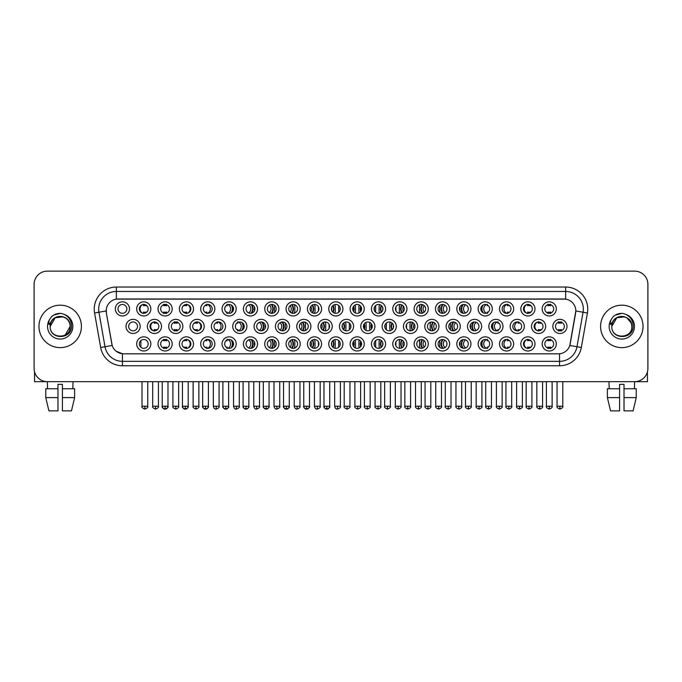 <?xml version="1.0" encoding="UTF-8"?>
<svg xmlns="http://www.w3.org/2000/svg" width="682" height="682" viewBox="0 0 682 682"><rect width="100%" height="100%" fill="white"/><g stroke="black" fill="none" stroke-linecap="round" stroke-linejoin="round"><path stroke-width="1.02" d="M364.248 343.916A7.076 7.076 0 0 1 357.18 350.991A7.076 7.076 0 0 1 350.105 343.916A7.076 7.076 0 0 1 357.18 336.84A7.076 7.076 0 0 1 364.248 343.916M352.756 343.916A4.424 4.424 0 0 0 357.18 348.34A4.424 4.424 0 0 0 361.596 343.916A4.424 4.424 0 0 0 357.18 339.5A4.424 4.424 0 0 0 352.756 343.916M385.594 343.916A7.076 7.076 0 0 1 378.519 350.991A7.076 7.076 0 0 1 371.443 343.916A7.076 7.076 0 0 1 378.519 336.84A7.076 7.076 0 0 1 385.594 343.916M374.094 343.916A4.424 4.424 0 0 0 378.519 348.34A4.424 4.424 0 0 0 382.943 343.916A4.424 4.424 0 0 0 378.519 339.5A4.424 4.424 0 0 0 374.094 343.916M406.932 343.916A7.076 7.076 0 0 1 399.857 350.991A7.076 7.076 0 0 1 392.781 343.916A7.076 7.076 0 0 1 399.857 336.84A7.076 7.076 0 0 1 406.932 343.916M395.441 343.916A4.424 4.424 0 0 0 399.857 348.34A4.424 4.424 0 0 0 404.281 343.916A4.424 4.424 0 0 0 399.857 339.5A4.424 4.424 0 0 0 395.441 343.916M470.955 343.916A7.076 7.076 0 0 1 463.888 350.991A7.076 7.076 0 0 1 456.812 343.916A7.076 7.076 0 0 1 463.888 336.84A7.076 7.076 0 0 1 470.955 343.916M459.463 343.916A4.424 4.424 0 0 0 463.888 348.34A4.424 4.424 0 0 0 468.304 343.916A4.424 4.424 0 0 0 463.888 339.5A4.424 4.424 0 0 0 459.463 343.916M492.302 343.916A7.076 7.076 0 0 1 485.226 350.991A7.076 7.076 0 0 1 478.15 343.916A7.076 7.076 0 0 1 485.226 336.84A7.076 7.076 0 0 1 492.302 343.916M480.801 343.916A4.424 4.424 0 0 0 485.226 348.34A4.424 4.424 0 0 0 489.65 343.916A4.424 4.424 0 0 0 485.226 339.5A4.424 4.424 0 0 0 480.801 343.916M513.64 343.916A7.076 7.076 0 0 1 506.564 350.991A7.076 7.076 0 0 1 499.488 343.916A7.076 7.076 0 0 1 506.564 336.84A7.076 7.076 0 0 1 513.64 343.916M502.148 343.916A4.424 4.424 0 0 0 506.564 348.34A4.424 4.424 0 0 0 510.988 343.916A4.424 4.424 0 0 0 506.564 339.5A4.424 4.424 0 0 0 502.148 343.916M534.986 343.916A7.076 7.076 0 0 1 527.911 350.991A7.076 7.076 0 0 1 520.835 343.916A7.076 7.076 0 0 1 527.911 336.84A7.076 7.076 0 0 1 534.986 343.916M523.486 343.916A4.424 4.424 0 0 0 527.911 348.34A4.424 4.424 0 0 0 532.327 343.916A4.424 4.424 0 0 0 527.911 339.5A4.424 4.424 0 0 0 523.486 343.916M428.279 343.916A7.076 7.076 0 0 1 421.203 350.991A7.076 7.076 0 0 1 414.127 343.916A7.076 7.076 0 0 1 421.203 336.84A7.076 7.076 0 0 1 428.279 343.916M416.779 343.916A4.424 4.424 0 0 0 421.203 348.34A4.424 4.424 0 0 0 425.619 343.916A4.424 4.424 0 0 0 421.203 339.5A4.424 4.424 0 0 0 416.779 343.916M449.617 343.916A7.076 7.076 0 0 1 442.541 350.991A7.076 7.076 0 0 1 435.466 343.916A7.076 7.076 0 0 1 442.541 336.84A7.076 7.076 0 0 1 449.617 343.916M438.117 343.916A4.424 4.424 0 0 0 442.541 348.34A4.424 4.424 0 0 0 446.966 343.916A4.424 4.424 0 0 0 442.541 339.5A4.424 4.424 0 0 0 438.117 343.916M342.91 343.916A7.076 7.076 0 0 1 335.834 350.991A7.076 7.076 0 0 1 328.758 343.916A7.076 7.076 0 0 1 335.834 336.84A7.076 7.076 0 0 1 342.91 343.916M331.409 343.916A4.424 4.424 0 0 0 335.834 348.34A4.424 4.424 0 0 0 340.258 343.916A4.424 4.424 0 0 0 335.834 339.5A4.424 4.424 0 0 0 331.409 343.916M321.572 343.916A7.076 7.076 0 0 1 314.496 350.991A7.076 7.076 0 0 1 307.42 343.916A7.076 7.076 0 0 1 314.496 336.84A7.076 7.076 0 0 1 321.572 343.916M310.071 343.916A4.424 4.424 0 0 0 314.496 348.34A4.424 4.424 0 0 0 318.912 343.916A4.424 4.424 0 0 0 314.496 339.5A4.424 4.424 0 0 0 310.071 343.916M300.225 343.916A7.076 7.076 0 0 1 293.149 350.991A7.076 7.076 0 0 1 286.073 343.916A7.076 7.076 0 0 1 293.149 336.84A7.076 7.076 0 0 1 300.225 343.916M288.733 343.916A4.424 4.424 0 0 0 293.149 348.34A4.424 4.424 0 0 0 297.574 343.916A4.424 4.424 0 0 0 293.149 339.5A4.424 4.424 0 0 0 288.733 343.916M278.887 343.916A7.076 7.076 0 0 1 271.811 350.991A7.076 7.076 0 0 1 264.735 343.916A7.076 7.076 0 0 1 271.811 336.84A7.076 7.076 0 0 1 278.887 343.916M267.387 343.916A4.424 4.424 0 0 0 271.811 348.34A4.424 4.424 0 0 0 276.236 343.916A4.424 4.424 0 0 0 271.811 339.5A4.424 4.424 0 0 0 267.387 343.916M257.54 343.916A7.076 7.076 0 0 1 250.473 350.991A7.076 7.076 0 0 1 243.397 343.916A7.076 7.076 0 0 1 250.473 336.84A7.076 7.076 0 0 1 257.54 343.916M246.049 343.916A4.424 4.424 0 0 0 250.473 348.34A4.424 4.424 0 0 0 254.889 343.916A4.424 4.424 0 0 0 250.473 339.5A4.424 4.424 0 0 0 246.049 343.916M236.202 343.916A7.076 7.076 0 0 1 229.126 350.991A7.076 7.076 0 0 1 222.051 343.916A7.076 7.076 0 0 1 229.126 336.84A7.076 7.076 0 0 1 236.202 343.916M224.702 343.916A4.424 4.424 0 0 0 229.126 348.34A4.424 4.424 0 0 0 233.551 343.916A4.424 4.424 0 0 0 229.126 339.5A4.424 4.424 0 0 0 224.702 343.916M214.864 343.916A7.076 7.076 0 0 1 207.788 350.991A7.076 7.076 0 0 1 200.713 343.916A7.076 7.076 0 0 1 207.788 336.84A7.076 7.076 0 0 1 214.864 343.916M203.364 343.916A4.424 4.424 0 0 0 207.788 348.34A4.424 4.424 0 0 0 212.204 343.916A4.424 4.424 0 0 0 207.788 339.5A4.424 4.424 0 0 0 203.364 343.916M193.518 343.916A7.076 7.076 0 0 1 186.442 350.991A7.076 7.076 0 0 1 179.366 343.916A7.076 7.076 0 0 1 186.442 336.84A7.076 7.076 0 0 1 193.518 343.916M182.026 343.916A4.424 4.424 0 0 0 186.442 348.34A4.424 4.424 0 0 0 190.866 343.916A4.424 4.424 0 0 0 186.442 339.5A4.424 4.424 0 0 0 182.026 343.916M172.179 343.916A7.076 7.076 0 0 1 165.104 350.991A7.076 7.076 0 0 1 158.028 343.916A7.076 7.076 0 0 1 165.104 336.84A7.076 7.076 0 0 1 172.179 343.916M160.679 343.916A4.424 4.424 0 0 0 165.104 348.34A4.424 4.424 0 0 0 169.528 343.916A4.424 4.424 0 0 0 165.104 339.5A4.424 4.424 0 0 0 160.679 343.916M150.833 343.916A7.076 7.076 0 0 1 143.766 350.991A7.076 7.076 0 0 1 136.69 343.916A7.076 7.076 0 0 1 143.766 336.84A7.076 7.076 0 0 1 150.833 343.916M139.341 343.916A4.424 4.424 0 0 0 143.766 348.34A4.424 4.424 0 0 0 148.182 343.916A4.424 4.424 0 0 0 143.766 339.5A4.424 4.424 0 0 0 139.341 343.916M556.324 343.916A7.076 7.076 0 0 1 549.249 350.991A7.076 7.076 0 0 1 542.173 343.916A7.076 7.076 0 0 1 549.249 336.84A7.076 7.076 0 0 1 556.324 343.916M544.824 343.916A4.424 4.424 0 0 0 549.249 348.34A4.424 4.424 0 0 0 553.673 343.916A4.424 4.424 0 0 0 549.249 339.5A4.424 4.424 0 0 0 544.824 343.916M353.583 326.405A7.076 7.076 0 0 1 346.507 333.481A7.076 7.076 0 0 1 339.431 326.405A7.076 7.076 0 0 1 346.507 319.329A7.076 7.076 0 0 1 353.583 326.405M342.083 326.405A4.424 4.424 0 0 0 346.507 330.83A4.424 4.424 0 0 0 350.932 326.405A4.424 4.424 0 0 0 346.507 321.981A4.424 4.424 0 0 0 342.083 326.405M374.921 326.405A7.076 7.076 0 0 1 367.845 333.481A7.076 7.076 0 0 1 360.769 326.405A7.076 7.076 0 0 1 367.845 319.329A7.076 7.076 0 0 1 374.921 326.405M363.421 326.405A4.424 4.424 0 0 0 367.845 330.83A4.424 4.424 0 0 0 372.27 326.405A4.424 4.424 0 0 0 367.845 321.981A4.424 4.424 0 0 0 363.421 326.405M396.268 326.405A7.076 7.076 0 0 1 389.192 333.481A7.076 7.076 0 0 1 382.116 326.405A7.076 7.076 0 0 1 389.192 319.329A7.076 7.076 0 0 1 396.268 326.405M384.767 326.405A4.424 4.424 0 0 0 389.192 330.83A4.424 4.424 0 0 0 393.608 326.405A4.424 4.424 0 0 0 389.192 321.981A4.424 4.424 0 0 0 384.767 326.405M417.606 326.405A7.076 7.076 0 0 1 410.53 333.481A7.076 7.076 0 0 1 403.454 326.405A7.076 7.076 0 0 1 410.53 319.329A7.076 7.076 0 0 1 417.606 326.405M406.105 326.405A4.424 4.424 0 0 0 410.53 330.83A4.424 4.424 0 0 0 414.954 326.405A4.424 4.424 0 0 0 410.53 321.981A4.424 4.424 0 0 0 406.105 326.405M481.628 326.405A7.076 7.076 0 0 1 474.553 333.481A7.076 7.076 0 0 1 467.477 326.405A7.076 7.076 0 0 1 474.553 319.329A7.076 7.076 0 0 1 481.628 326.405M470.128 326.405A4.424 4.424 0 0 0 474.553 330.83A4.424 4.424 0 0 0 478.977 326.405A4.424 4.424 0 0 0 474.553 321.981A4.424 4.424 0 0 0 470.128 326.405M502.975 326.405A7.076 7.076 0 0 1 495.899 333.481A7.076 7.076 0 0 1 488.824 326.405A7.076 7.076 0 0 1 495.899 319.329A7.076 7.076 0 0 1 502.975 326.405M491.475 326.405A4.424 4.424 0 0 0 495.899 330.83A4.424 4.424 0 0 0 500.315 326.405A4.424 4.424 0 0 0 495.899 321.981A4.424 4.424 0 0 0 491.475 326.405M524.313 326.405A7.076 7.076 0 0 1 517.237 333.481A7.076 7.076 0 0 1 510.162 326.405A7.076 7.076 0 0 1 517.237 319.329A7.076 7.076 0 0 1 524.313 326.405M512.813 326.405A4.424 4.424 0 0 0 517.237 330.83A4.424 4.424 0 0 0 521.662 326.405A4.424 4.424 0 0 0 517.237 321.981A4.424 4.424 0 0 0 512.813 326.405M545.651 326.405A7.076 7.076 0 0 1 538.575 333.481A7.076 7.076 0 0 1 531.5 326.405A7.076 7.076 0 0 1 538.575 319.329A7.076 7.076 0 0 1 545.651 326.405M534.159 326.405A4.424 4.424 0 0 0 538.575 330.83A4.424 4.424 0 0 0 543 326.405A4.424 4.424 0 0 0 538.575 321.981A4.424 4.424 0 0 0 534.159 326.405M438.944 326.405A7.076 7.076 0 0 1 431.868 333.481A7.076 7.076 0 0 1 424.792 326.405A7.076 7.076 0 0 1 431.868 319.329A7.076 7.076 0 0 1 438.944 326.405M427.452 326.405A4.424 4.424 0 0 0 431.868 330.83A4.424 4.424 0 0 0 436.292 326.405A4.424 4.424 0 0 0 431.868 321.981A4.424 4.424 0 0 0 427.452 326.405M460.29 326.405A7.076 7.076 0 0 1 453.215 333.481A7.076 7.076 0 0 1 446.139 326.405A7.076 7.076 0 0 1 453.215 319.329A7.076 7.076 0 0 1 460.29 326.405M448.79 326.405A4.424 4.424 0 0 0 453.215 330.83A4.424 4.424 0 0 0 457.639 326.405A4.424 4.424 0 0 0 453.215 321.981A4.424 4.424 0 0 0 448.79 326.405M332.236 326.405A7.076 7.076 0 0 1 325.161 333.481A7.076 7.076 0 0 1 318.085 326.405A7.076 7.076 0 0 1 325.161 319.329A7.076 7.076 0 0 1 332.236 326.405M320.745 326.405A4.424 4.424 0 0 0 325.161 330.83A4.424 4.424 0 0 0 329.585 326.405A4.424 4.424 0 0 0 325.161 321.981A4.424 4.424 0 0 0 320.745 326.405M310.898 326.405A7.076 7.076 0 0 1 303.822 333.481A7.076 7.076 0 0 1 296.747 326.405A7.076 7.076 0 0 1 303.822 319.329A7.076 7.076 0 0 1 310.898 326.405M299.398 326.405A4.424 4.424 0 0 0 303.822 330.83A4.424 4.424 0 0 0 308.247 326.405A4.424 4.424 0 0 0 303.822 321.981A4.424 4.424 0 0 0 299.398 326.405M289.56 326.405A7.076 7.076 0 0 1 282.484 333.481A7.076 7.076 0 0 1 275.409 326.405A7.076 7.076 0 0 1 282.484 319.329A7.076 7.076 0 0 1 289.56 326.405M278.06 326.405A4.424 4.424 0 0 0 282.484 330.83A4.424 4.424 0 0 0 286.9 326.405A4.424 4.424 0 0 0 282.484 321.981A4.424 4.424 0 0 0 278.06 326.405M268.214 326.405A7.076 7.076 0 0 1 261.138 333.481A7.076 7.076 0 0 1 254.062 326.405A7.076 7.076 0 0 1 261.138 319.329A7.076 7.076 0 0 1 268.214 326.405M256.713 326.405A4.424 4.424 0 0 0 261.138 330.83A4.424 4.424 0 0 0 265.562 326.405A4.424 4.424 0 0 0 261.138 321.981A4.424 4.424 0 0 0 256.713 326.405M246.875 326.405A7.076 7.076 0 0 1 239.8 333.481A7.076 7.076 0 0 1 232.724 326.405A7.076 7.076 0 0 1 239.8 319.329A7.076 7.076 0 0 1 246.875 326.405M235.375 326.405A4.424 4.424 0 0 0 239.8 330.83A4.424 4.424 0 0 0 244.224 326.405A4.424 4.424 0 0 0 239.8 321.981A4.424 4.424 0 0 0 235.375 326.405M225.529 326.405A7.076 7.076 0 0 1 218.453 333.481A7.076 7.076 0 0 1 211.377 326.405A7.076 7.076 0 0 1 218.453 319.329A7.076 7.076 0 0 1 225.529 326.405M214.037 326.405A4.424 4.424 0 0 0 218.453 330.83A4.424 4.424 0 0 0 222.878 326.405A4.424 4.424 0 0 0 218.453 321.981A4.424 4.424 0 0 0 214.037 326.405M204.191 326.405A7.076 7.076 0 0 1 197.115 333.481A7.076 7.076 0 0 1 190.039 326.405A7.076 7.076 0 0 1 197.115 319.329A7.076 7.076 0 0 1 204.191 326.405M192.691 326.405A4.424 4.424 0 0 0 197.115 330.83A4.424 4.424 0 0 0 201.54 326.405A4.424 4.424 0 0 0 197.115 321.981A4.424 4.424 0 0 0 192.691 326.405M182.853 326.405A7.076 7.076 0 0 1 175.777 333.481A7.076 7.076 0 0 1 168.701 326.405A7.076 7.076 0 0 1 175.777 319.329A7.076 7.076 0 0 1 182.853 326.405M171.353 326.405A4.424 4.424 0 0 0 175.777 330.83A4.424 4.424 0 0 0 180.193 326.405A4.424 4.424 0 0 0 175.777 321.981A4.424 4.424 0 0 0 171.353 326.405M161.506 326.405A7.076 7.076 0 0 1 154.43 333.481A7.076 7.076 0 0 1 147.355 326.405A7.076 7.076 0 0 1 154.43 319.329A7.076 7.076 0 0 1 161.506 326.405M150.006 326.405A4.424 4.424 0 0 0 154.43 330.83A4.424 4.424 0 0 0 158.855 326.405A4.424 4.424 0 0 0 154.43 321.981A4.424 4.424 0 0 0 150.006 326.405M140.168 326.405A7.076 7.076 0 0 1 133.092 333.481A7.076 7.076 0 0 1 126.017 326.405A7.076 7.076 0 0 1 133.092 319.329A7.076 7.076 0 0 1 140.168 326.405M128.668 326.405A4.424 4.424 0 0 0 133.092 330.83A4.424 4.424 0 0 0 137.517 326.405A4.424 4.424 0 0 0 133.092 321.981A4.424 4.424 0 0 0 128.668 326.405M566.998 326.405A7.076 7.076 0 0 1 559.922 333.481A7.076 7.076 0 0 1 552.846 326.405A7.076 7.076 0 0 1 559.922 319.329A7.076 7.076 0 0 1 566.998 326.405M555.498 326.405A4.424 4.424 0 0 0 559.922 330.83A4.424 4.424 0 0 0 564.346 326.405A4.424 4.424 0 0 0 559.922 321.981A4.424 4.424 0 0 0 555.498 326.405M470.955 308.895A7.076 7.076 0 0 1 463.888 315.971A7.076 7.076 0 0 1 456.812 308.895A7.076 7.076 0 0 1 463.888 301.819A7.076 7.076 0 0 1 470.955 308.895M459.463 308.895A4.424 4.424 0 0 0 463.888 313.319A4.424 4.424 0 0 0 468.304 308.895A4.424 4.424 0 0 0 463.888 304.47A4.424 4.424 0 0 0 459.463 308.895M492.302 308.895A7.076 7.076 0 0 1 485.226 315.971A7.076 7.076 0 0 1 478.15 308.895A7.076 7.076 0 0 1 485.226 301.819A7.076 7.076 0 0 1 492.302 308.895M480.801 308.895A4.424 4.424 0 0 0 485.226 313.319A4.424 4.424 0 0 0 489.65 308.895A4.424 4.424 0 0 0 485.226 304.47A4.424 4.424 0 0 0 480.801 308.895M513.64 308.895A7.076 7.076 0 0 1 506.564 315.971A7.076 7.076 0 0 1 499.488 308.895A7.076 7.076 0 0 1 506.564 301.819A7.076 7.076 0 0 1 513.64 308.895M502.148 308.895A4.424 4.424 0 0 0 506.564 313.319A4.424 4.424 0 0 0 510.988 308.895A4.424 4.424 0 0 0 506.564 304.47A4.424 4.424 0 0 0 502.148 308.895M534.986 308.895A7.076 7.076 0 0 1 527.911 315.971A7.076 7.076 0 0 1 520.835 308.895A7.076 7.076 0 0 1 527.911 301.819A7.076 7.076 0 0 1 534.986 308.895M523.486 308.895A4.424 4.424 0 0 0 527.911 313.319A4.424 4.424 0 0 0 532.327 308.895A4.424 4.424 0 0 0 527.911 304.47A4.424 4.424 0 0 0 523.486 308.895M449.617 308.895A7.076 7.076 0 0 1 442.541 315.971A7.076 7.076 0 0 1 435.466 308.895A7.076 7.076 0 0 1 442.541 301.819A7.076 7.076 0 0 1 449.617 308.895M438.117 308.895A4.424 4.424 0 0 0 442.541 313.319A4.424 4.424 0 0 0 446.966 308.895A4.424 4.424 0 0 0 442.541 304.47A4.424 4.424 0 0 0 438.117 308.895M428.279 308.895A7.076 7.076 0 0 1 421.203 315.971A7.076 7.076 0 0 1 414.127 308.895A7.076 7.076 0 0 1 421.203 301.819A7.076 7.076 0 0 1 428.279 308.895M416.779 308.895A4.424 4.424 0 0 0 421.203 313.319A4.424 4.424 0 0 0 425.619 308.895A4.424 4.424 0 0 0 421.203 304.47A4.424 4.424 0 0 0 416.779 308.895M406.932 308.895A7.076 7.076 0 0 1 399.857 315.971A7.076 7.076 0 0 1 392.781 308.895A7.076 7.076 0 0 1 399.857 301.819A7.076 7.076 0 0 1 406.932 308.895M395.441 308.895A4.424 4.424 0 0 0 399.857 313.319A4.424 4.424 0 0 0 404.281 308.895A4.424 4.424 0 0 0 399.857 304.47A4.424 4.424 0 0 0 395.441 308.895M385.594 308.895A7.076 7.076 0 0 1 378.519 315.971A7.076 7.076 0 0 1 371.443 308.895A7.076 7.076 0 0 1 378.519 301.819A7.076 7.076 0 0 1 385.594 308.895M374.094 308.895A4.424 4.424 0 0 0 378.519 313.319A4.424 4.424 0 0 0 382.943 308.895A4.424 4.424 0 0 0 378.519 304.47A4.424 4.424 0 0 0 374.094 308.895M364.248 308.895A7.076 7.076 0 0 1 357.18 315.971A7.076 7.076 0 0 1 350.105 308.895A7.076 7.076 0 0 1 357.18 301.819A7.076 7.076 0 0 1 364.248 308.895M352.756 308.895A4.424 4.424 0 0 0 357.18 313.319A4.424 4.424 0 0 0 361.596 308.895A4.424 4.424 0 0 0 357.18 304.47A4.424 4.424 0 0 0 352.756 308.895M342.91 308.895A7.076 7.076 0 0 1 335.834 315.971A7.076 7.076 0 0 1 328.758 308.895A7.076 7.076 0 0 1 335.834 301.819A7.076 7.076 0 0 1 342.91 308.895M331.409 308.895A4.424 4.424 0 0 0 335.834 313.319A4.424 4.424 0 0 0 340.258 308.895A4.424 4.424 0 0 0 335.834 304.47A4.424 4.424 0 0 0 331.409 308.895M321.572 308.895A7.076 7.076 0 0 1 314.496 315.971A7.076 7.076 0 0 1 307.42 308.895A7.076 7.076 0 0 1 314.496 301.819A7.076 7.076 0 0 1 321.572 308.895M310.071 308.895A4.424 4.424 0 0 0 314.496 313.319A4.424 4.424 0 0 0 318.912 308.895A4.424 4.424 0 0 0 314.496 304.47A4.424 4.424 0 0 0 310.071 308.895M300.225 308.895A7.076 7.076 0 0 1 293.149 315.971A7.076 7.076 0 0 1 286.073 308.895A7.076 7.076 0 0 1 293.149 301.819A7.076 7.076 0 0 1 300.225 308.895M288.733 308.895A4.424 4.424 0 0 0 293.149 313.319A4.424 4.424 0 0 0 297.574 308.895A4.424 4.424 0 0 0 293.149 304.47A4.424 4.424 0 0 0 288.733 308.895M278.887 308.895A7.076 7.076 0 0 1 271.811 315.971A7.076 7.076 0 0 1 264.735 308.895A7.076 7.076 0 0 1 271.811 301.819A7.076 7.076 0 0 1 278.887 308.895M267.387 308.895A4.424 4.424 0 0 0 271.811 313.319A4.424 4.424 0 0 0 276.236 308.895A4.424 4.424 0 0 0 271.811 304.47A4.424 4.424 0 0 0 267.387 308.895M257.54 308.895A7.076 7.076 0 0 1 250.473 315.971A7.076 7.076 0 0 1 243.397 308.895A7.076 7.076 0 0 1 250.473 301.819A7.076 7.076 0 0 1 257.54 308.895M246.049 308.895A4.424 4.424 0 0 0 250.473 313.319A4.424 4.424 0 0 0 254.889 308.895A4.424 4.424 0 0 0 250.473 304.47A4.424 4.424 0 0 0 246.049 308.895M236.202 308.895A7.076 7.076 0 0 1 229.126 315.971A7.076 7.076 0 0 1 222.051 308.895A7.076 7.076 0 0 1 229.126 301.819A7.076 7.076 0 0 1 236.202 308.895M224.702 308.895A4.424 4.424 0 0 0 229.126 313.319A4.424 4.424 0 0 0 233.551 308.895A4.424 4.424 0 0 0 229.126 304.47A4.424 4.424 0 0 0 224.702 308.895M214.864 308.895A7.076 7.076 0 0 1 207.788 315.971A7.076 7.076 0 0 1 200.713 308.895A7.076 7.076 0 0 1 207.788 301.819A7.076 7.076 0 0 1 214.864 308.895M203.364 308.895A4.424 4.424 0 0 0 207.788 313.319A4.424 4.424 0 0 0 212.204 308.895A4.424 4.424 0 0 0 207.788 304.47A4.424 4.424 0 0 0 203.364 308.895M193.518 308.895A7.076 7.076 0 0 1 186.442 315.971A7.076 7.076 0 0 1 179.366 308.895A7.076 7.076 0 0 1 186.442 301.819A7.076 7.076 0 0 1 193.518 308.895M182.026 308.895A4.424 4.424 0 0 0 186.442 313.319A4.424 4.424 0 0 0 190.866 308.895A4.424 4.424 0 0 0 186.442 304.47A4.424 4.424 0 0 0 182.026 308.895M172.179 308.895A7.076 7.076 0 0 1 165.104 315.971A7.076 7.076 0 0 1 158.028 308.895A7.076 7.076 0 0 1 165.104 301.819A7.076 7.076 0 0 1 172.179 308.895M160.679 308.895A4.424 4.424 0 0 0 165.104 313.319A4.424 4.424 0 0 0 169.528 308.895A4.424 4.424 0 0 0 165.104 304.47A4.424 4.424 0 0 0 160.679 308.895M150.833 308.895A7.076 7.076 0 0 1 143.766 315.971A7.076 7.076 0 0 1 136.69 308.895A7.076 7.076 0 0 1 143.766 301.819A7.076 7.076 0 0 1 150.833 308.895M139.341 308.895A4.424 4.424 0 0 0 143.766 313.319A4.424 4.424 0 0 0 148.182 308.895A4.424 4.424 0 0 0 143.766 304.47A4.424 4.424 0 0 0 139.341 308.895M129.495 308.895A7.076 7.076 0 0 1 122.419 315.971A7.076 7.076 0 0 1 115.343 308.895A7.076 7.076 0 0 1 122.419 301.819A7.076 7.076 0 0 1 129.495 308.895M117.995 308.895A4.424 4.424 0 0 0 122.419 313.319A4.424 4.424 0 0 0 126.843 308.895A4.424 4.424 0 0 0 122.419 304.47A4.424 4.424 0 0 0 117.995 308.895M556.324 308.895A7.076 7.076 0 0 1 549.249 315.971A7.076 7.076 0 0 1 542.173 308.895A7.076 7.076 0 0 1 549.249 301.819A7.076 7.076 0 0 1 556.324 308.895M544.824 308.895A4.424 4.424 0 0 0 549.249 313.319A4.424 4.424 0 0 0 553.673 308.895A4.424 4.424 0 0 0 549.249 304.47A4.424 4.424 0 0 0 544.824 308.895M100.663 347.496L94.576 313.004A22.114 22.114 0 0 1 116.349 287.045L565.651 287.045A22.114 22.114 0 0 1 587.424 313.004L581.337 347.496A22.114 22.114 0 0 1 559.564 365.765L122.436 365.765A22.114 22.114 0 0 1 100.663 347.496L105.011 346.729L98.933 312.228A17.689 17.689 0 0 1 116.349 291.47L565.651 291.47A17.689 17.689 0 0 1 583.067 312.228L576.989 346.729A17.689 17.689 0 0 1 559.564 361.341L122.436 361.341A17.689 17.689 0 0 1 105.011 346.729L112.189 345.459L106.366 313.004A11.944 11.944 0 0 1 118.122 298.989L563.878 298.989A11.944 11.944 0 0 1 575.634 313.004L570.178 343.958A11.944 11.944 0 0 1 558.422 353.822L123.578 353.822A11.944 11.944 0 0 1 111.822 343.958L106.366 313.004L106.315 309.159M38.968 326.405A21.227 21.227 0 0 0 60.195 347.632A21.227 21.227 0 0 0 81.414 326.405A21.227 21.227 0 0 0 60.195 305.178A21.227 21.227 0 0 0 38.968 326.405A21.227 21.227 0 0 0 60.195 347.632A21.227 21.227 0 0 0 81.414 326.405A21.227 21.227 0 0 0 60.195 305.178A21.227 21.227 0 0 0 38.968 326.405M600.586 326.405A21.227 21.227 0 0 0 621.805 347.632A21.227 21.227 0 0 0 643.032 326.405A21.227 21.227 0 0 0 621.805 305.178A21.227 21.227 0 0 0 600.586 326.405A21.227 21.227 0 0 0 621.805 347.632A21.227 21.227 0 0 0 643.032 326.405A21.227 21.227 0 0 0 621.805 305.178A21.227 21.227 0 0 0 600.586 326.405M116.349 287.045L116.349 299.125L565.651 299.125L565.651 287.045M558.422 353.822L123.578 353.822M122.436 365.765L122.436 353.77L116.059 351.162M587.424 313.004L575.821 310.958L569.811 345.459L581.337 347.496M647.9 284.394A13.265 13.265 0 0 0 634.635 271.129L47.365 271.129A13.265 13.265 0 0 0 34.1 284.394L34.1 368.416A13.265 13.265 0 0 0 47.365 381.681L634.635 381.681A13.265 13.265 0 0 0 647.9 368.416L647.9 284.394L647.9 368.416M34.1 284.394L34.1 368.416M634.635 271.129L47.365 271.129M47.561 388.757L47.365 381.681L634.635 381.681L634.439 388.757M547.927 313.575L547.927 312.015A3.393 3.393 0 0 0 550.579 312.015L550.579 313.575M550.579 304.215L550.579 305.775A3.393 3.393 0 0 0 547.927 305.775L547.927 304.215M558.592 331.085L558.592 329.525A3.393 3.393 0 0 0 561.243 329.525L561.243 331.085M561.243 321.725L561.243 323.285A3.393 3.393 0 0 0 558.592 323.285L558.592 321.725M547.927 348.596L547.927 347.044A3.393 3.393 0 0 0 550.579 347.044L550.579 348.596M550.579 339.235L550.579 340.795A3.393 3.393 0 0 0 547.927 340.795L547.927 339.235M527.706 313.575L527.706 312.015A3.393 3.393 0 0 0 530.357 312.015L530.357 312.578M526.64 304.658A4.868 4.868 0 0 0 526.64 313.132M530.357 305.212L530.357 305.775A3.393 3.393 0 0 0 527.706 305.775L527.706 304.215M509.48 312.22A3.393 3.393 0 0 1 507.485 312.015L507.485 313.575M506.777 304.479A4.868 4.868 0 0 0 506.777 313.311M502.25 307.932A6.632 6.632 0 0 0 502.25 309.858M509.48 305.57A3.393 3.393 0 0 0 507.485 305.775L507.485 304.215M482.387 312.279A7.076 7.076 0 0 1 482.387 305.51M488.107 312.254A3.393 3.393 0 0 1 487.272 312.015L487.272 313.575M486.3 304.607A4.868 4.868 0 0 0 486.3 313.183M483.282 304.922A6.632 6.632 0 0 0 483.282 312.868M488.107 305.536A3.393 3.393 0 0 0 487.272 305.775L487.272 304.215M462.737 313.166A7.076 7.076 0 0 1 462.737 304.624M465.67 304.854A4.868 4.868 0 0 0 465.67 312.936M463.41 304.496A6.632 6.632 0 0 0 463.41 313.294M459.975 306.832L459.975 310.966M538.379 331.085L538.379 329.525A3.393 3.393 0 0 0 541.031 329.525L541.031 330.088M537.314 322.168A4.868 4.868 0 0 0 537.314 330.642M541.031 322.722L541.031 323.285A3.393 3.393 0 0 0 538.379 323.285L538.379 321.725M520.153 329.73A3.393 3.393 0 0 1 518.158 329.525L518.158 331.085M517.45 321.989A4.868 4.868 0 0 0 517.45 330.821M512.924 325.45A6.632 6.632 0 0 0 512.924 327.369M520.153 323.08A3.393 3.393 0 0 0 518.158 323.285L518.158 321.725M493.052 329.798A7.076 7.076 0 0 1 493.052 323.021M498.772 329.764A3.393 3.393 0 0 1 497.937 329.525L497.937 331.085M496.973 322.117A4.868 4.868 0 0 0 496.973 330.693M493.956 322.433A6.632 6.632 0 0 0 493.956 330.378M498.772 323.046A3.393 3.393 0 0 0 497.937 323.285L497.937 321.725M527.706 348.596L527.706 347.044A3.393 3.393 0 0 0 530.357 347.044L530.357 347.598M526.64 339.679A4.868 4.868 0 0 0 526.64 348.152M530.357 340.241L530.357 340.795A3.393 3.393 0 0 0 527.706 340.795L527.706 339.235M50.656 323.404L50.178 326.405C49.633 339.986 71.593 339.738 71.525 326.405C71.567 320.89 69.104 316.883 64.142 314.385L61.15 313.405C57.544 313.191 54.372 314.249 51.619 316.584L49.812 319.167C48.72 321.026 48.473 322.825 49.095 324.564L52.318 319.79C55.31 316.789 58.882 315.8 63.025 316.823A10 10 0 0 0 50.656 323.404M69.607 323.055C66.495 312.569 49.59 315.63 50.195 326.405L55.191 317.752L63.025 316.823C67.492 318.409 69.879 321.606 70.186 326.405C70.8 339.304 49.581 339.304 50.195 326.405C49.581 313.507 70.8 313.507 70.186 326.405L65.191 335.067M51.644 316.559L53.673 315.118L60.289 313.37L53.673 315.118L51.644 316.559L53.673 315.118L60.289 313.37L53.673 315.118L51.644 316.559M612.274 323.404L611.797 326.405C611.251 339.986 633.211 339.738 633.143 326.405C633.186 320.89 630.722 316.883 625.761 314.385L622.768 313.405C619.162 313.191 615.991 314.249 613.237 316.584L611.43 319.167C610.339 321.026 610.092 322.825 610.714 324.564L613.936 319.79C616.929 316.789 620.501 315.8 624.644 316.823A10 10 0 0 0 612.274 323.404L611.814 326.405C611.2 313.507 632.419 313.507 631.805 326.405C632.419 339.304 611.2 339.304 611.814 326.405L616.809 317.752L624.644 316.823C629.111 318.409 631.498 321.606 631.805 326.405M624.644 316.823L626.809 317.752L631.225 323.055M613.263 316.559L615.292 315.118L621.907 313.37L615.292 315.118L613.263 316.559L615.292 315.118L621.907 313.37L615.292 315.118L613.263 316.559M34.543 371.818L34.543 381.681L85.838 381.681M647.457 371.818L647.457 381.681L596.162 381.681M57.979 388.757L57.979 397.606L45.762 397.606L48.908 410.871L45.762 397.606L45.762 388.757L57.979 388.757L57.979 384.341L62.403 384.341L62.403 388.757L74.619 388.757L74.619 397.606L71.474 410.871L74.619 397.606L62.403 397.606L62.403 388.757L62.403 410.871L71.474 410.871M73.017 381.681L72.821 388.757M57.979 397.606L57.979 410.871L48.908 410.871M607.381 388.757L607.381 397.606L610.526 410.871L607.381 397.606L607.381 388.757L619.597 388.757L619.597 384.341L624.021 384.341L624.021 388.757L636.238 388.757L636.238 397.606L633.092 410.871L636.238 397.606L624.021 397.606L624.021 388.757L624.021 410.871L633.092 410.871M619.597 388.757L619.597 410.871L610.526 410.871M607.381 397.606L619.597 397.606M608.983 381.681L609.179 388.757M473.41 330.676A7.076 7.076 0 0 1 473.41 322.134M476.343 322.364A4.868 4.868 0 0 0 476.343 330.455M474.084 322.006A6.632 6.632 0 0 0 474.084 330.804M470.648 324.342L470.648 328.477M509.48 347.249A3.393 3.393 0 0 1 507.485 347.044L507.485 348.596M506.777 339.5A4.868 4.868 0 0 0 506.777 348.34M502.25 342.961A6.632 6.632 0 0 0 502.25 344.879M509.48 340.591A3.393 3.393 0 0 0 507.485 340.795L507.485 339.235M482.387 347.308A7.076 7.076 0 0 1 482.387 340.531M488.107 347.274A3.393 3.393 0 0 1 487.272 347.044L487.272 348.596M486.3 339.627A4.868 4.868 0 0 0 486.3 348.212M483.282 339.943A6.632 6.632 0 0 0 483.282 347.888M488.107 340.565A3.393 3.393 0 0 0 487.272 340.795L487.272 339.235M462.737 348.187A7.076 7.076 0 0 1 462.737 339.645M465.67 339.875A4.868 4.868 0 0 0 465.67 347.965M463.41 339.525A6.632 6.632 0 0 0 463.41 348.314M459.975 341.853L459.975 345.987M442.635 313.319A7.076 7.076 0 0 1 442.635 304.47M444.988 305.212A4.868 4.868 0 0 0 444.988 312.578M443.172 304.522A6.632 6.632 0 0 0 443.172 313.268M440.129 305.186A8.84 8.84 0 0 0 439.754 306.133L439.754 311.657A8.84 8.84 0 0 0 440.129 312.603M422.311 313.174A7.076 7.076 0 0 1 422.311 304.615M424.264 305.707A4.868 4.868 0 0 0 424.264 312.083M422.755 304.752A6.632 6.632 0 0 0 422.755 313.038M420.214 304.581A8.84 8.84 0 0 0 419.541 306.133L419.541 311.657A8.84 8.84 0 0 0 420.214 313.209M401.851 312.842A7.076 7.076 0 0 1 401.851 304.948M403.531 306.431A4.868 4.868 0 0 0 403.531 311.359M402.235 305.169A6.632 6.632 0 0 0 402.235 312.62M400.061 304.479A8.84 8.84 0 0 0 399.32 306.133L399.32 311.657A8.84 8.84 0 0 0 400.061 313.311M381.315 312.322A7.076 7.076 0 0 1 381.315 305.468M382.781 307.727A4.868 4.868 0 0 0 382.781 310.063M381.647 305.775A6.632 6.632 0 0 0 381.647 312.015M379.746 304.649A8.84 8.84 0 0 0 379.098 306.133L379.098 311.657A8.84 8.84 0 0 0 379.746 313.14M395.91 310.873L395.91 306.917M453.308 330.83A7.076 7.076 0 0 1 453.308 321.989M455.653 322.722A4.868 4.868 0 0 0 455.653 330.097M453.845 322.032A6.632 6.632 0 0 0 453.845 330.787M450.802 322.705A8.84 8.84 0 0 0 450.427 323.643L450.427 329.167A8.84 8.84 0 0 0 450.802 330.114M432.976 330.685A7.076 7.076 0 0 1 432.976 322.126M434.937 323.217A4.868 4.868 0 0 0 434.937 329.594M433.428 322.271A6.632 6.632 0 0 0 433.428 330.548M430.888 322.092A8.84 8.84 0 0 0 430.206 323.643L430.206 329.167A8.84 8.84 0 0 0 430.888 330.719M412.525 330.352A7.076 7.076 0 0 1 412.525 322.458M414.204 323.941A4.868 4.868 0 0 0 414.204 328.877M412.908 322.68A6.632 6.632 0 0 0 412.908 330.139M410.735 321.989A8.84 8.84 0 0 0 409.993 323.643L409.993 329.167A8.84 8.84 0 0 0 410.735 330.821M391.988 329.832A7.076 7.076 0 0 1 391.988 322.978M393.454 325.237A4.868 4.868 0 0 0 393.454 327.582M392.32 323.285A6.632 6.632 0 0 0 392.32 329.525M390.419 322.16A8.84 8.84 0 0 0 389.772 323.643L389.772 329.167A8.84 8.84 0 0 0 390.419 330.651M406.574 328.392L406.574 324.427M442.635 348.34A7.076 7.076 0 0 1 442.635 339.5M444.988 340.233A4.868 4.868 0 0 0 444.988 347.607M443.172 339.542A6.632 6.632 0 0 0 443.172 348.297M440.129 340.216A8.84 8.84 0 0 0 439.754 341.153L439.754 346.678A8.84 8.84 0 0 0 440.129 347.624M422.311 348.204A7.076 7.076 0 0 1 422.311 339.636M424.264 340.727A4.868 4.868 0 0 0 424.264 347.104M422.755 339.781A6.632 6.632 0 0 0 422.755 348.059M420.214 339.61A8.84 8.84 0 0 0 419.541 341.153L419.541 346.678A8.84 8.84 0 0 0 420.214 348.229M401.851 347.871A7.076 7.076 0 0 1 401.851 339.968M403.531 341.452A4.868 4.868 0 0 0 403.531 346.388M402.235 340.19A6.632 6.632 0 0 0 402.235 347.65M400.061 339.5A8.84 8.84 0 0 0 399.32 341.153L399.32 346.678A8.84 8.84 0 0 0 400.061 348.34M360.718 311.538A7.076 7.076 0 0 1 360.718 306.252M374.256 310.088A7.076 7.076 0 0 0 374.256 307.701M361.025 306.712A6.632 6.632 0 0 0 361.025 311.077M359.329 305.033A8.84 8.84 0 0 0 358.885 306.133L358.885 311.657A8.84 8.84 0 0 0 359.329 312.757M375.509 312.143A8.84 8.84 0 0 0 375.688 311.657L375.688 306.133A8.84 8.84 0 0 0 375.509 305.647M340.096 310.088A7.076 7.076 0 0 1 340.096 307.701M353.634 311.538A7.076 7.076 0 0 0 353.634 306.252M353.327 311.077A6.632 6.632 0 0 0 353.327 306.712M338.843 305.647A8.84 8.84 0 0 0 338.664 306.133L338.664 311.657A8.84 8.84 0 0 0 338.843 312.143M355.024 312.757A8.84 8.84 0 0 0 355.467 311.657L355.467 306.133A8.84 8.84 0 0 0 355.024 305.033M333.038 312.322A7.076 7.076 0 0 0 333.038 305.468M332.705 312.015A6.632 6.632 0 0 0 332.705 305.775M331.571 310.063A4.868 4.868 0 0 0 331.571 307.727M318.443 306.917L318.443 310.873M334.606 313.14A8.84 8.84 0 0 0 335.254 311.657L335.254 306.133A8.84 8.84 0 0 0 334.606 304.649M312.501 312.842A7.076 7.076 0 0 0 312.501 304.948M312.117 312.62A6.632 6.632 0 0 0 312.117 305.169M310.822 311.359A4.868 4.868 0 0 0 310.822 306.431M314.291 313.311A8.84 8.84 0 0 0 315.033 311.657L315.033 306.133A8.84 8.84 0 0 0 314.291 304.479M292.049 313.174A7.076 7.076 0 0 0 292.049 304.615M291.598 313.038A6.632 6.632 0 0 0 291.598 304.752M290.089 312.083A4.868 4.868 0 0 0 290.089 305.707M294.138 313.209A8.84 8.84 0 0 0 294.812 311.657L294.812 306.133A8.84 8.84 0 0 0 294.138 304.581M271.717 313.319A7.076 7.076 0 0 0 271.717 304.47M271.18 313.268A6.632 6.632 0 0 0 271.18 304.522M269.364 312.578A4.868 4.868 0 0 0 269.364 305.212M274.224 312.603A8.84 8.84 0 0 0 274.599 311.657L274.599 306.133A8.84 8.84 0 0 0 274.224 305.186M371.392 329.048A7.076 7.076 0 0 1 371.392 323.762M384.929 327.599A7.076 7.076 0 0 0 384.929 325.212M371.69 324.223A6.632 6.632 0 0 0 371.69 328.588M370.002 322.543A8.84 8.84 0 0 0 369.55 323.643L369.55 329.167A8.84 8.84 0 0 0 370.002 330.267M386.183 329.653A8.84 8.84 0 0 0 386.362 329.167L386.362 323.643A8.84 8.84 0 0 0 386.183 323.166M350.761 327.599A7.076 7.076 0 0 1 350.761 325.212M364.299 329.048A7.076 7.076 0 0 0 364.299 323.762M364 328.588A6.632 6.632 0 0 0 364 324.223M349.508 323.166A8.84 8.84 0 0 0 349.337 323.643L349.337 329.167A8.84 8.84 0 0 0 349.508 329.653M365.697 330.267A8.84 8.84 0 0 0 366.14 329.167L366.14 323.643A8.84 8.84 0 0 0 365.697 322.543M343.711 329.832A7.076 7.076 0 0 0 343.711 322.978M343.37 329.525A6.632 6.632 0 0 0 343.37 323.285M342.245 327.582A4.868 4.868 0 0 0 342.245 325.237M329.116 324.427L329.116 328.392M345.28 330.651A8.84 8.84 0 0 0 345.919 329.167L345.919 323.643A8.84 8.84 0 0 0 345.28 322.16M323.174 330.352A7.076 7.076 0 0 0 323.174 322.458M322.791 330.139A6.632 6.632 0 0 0 322.791 322.68M321.495 328.877A4.868 4.868 0 0 0 321.495 323.941M324.964 330.821A8.84 8.84 0 0 0 325.706 329.167L325.706 323.643A8.84 8.84 0 0 0 324.964 321.989M302.714 330.685A7.076 7.076 0 0 0 302.714 322.126M302.262 330.548A6.632 6.632 0 0 0 302.262 322.271M300.753 329.594A4.868 4.868 0 0 0 300.753 323.217M304.803 330.719A8.84 8.84 0 0 0 305.485 329.167L305.485 323.643A8.84 8.84 0 0 0 304.803 322.092M282.391 330.83A7.076 7.076 0 0 0 282.391 321.989M281.845 330.787A6.632 6.632 0 0 0 281.845 322.032M280.038 330.097A4.868 4.868 0 0 0 280.038 322.722M284.897 330.114A8.84 8.84 0 0 0 285.264 329.167L285.264 323.643A8.84 8.84 0 0 0 284.897 322.705M381.315 347.343A7.076 7.076 0 0 1 381.315 340.488M382.781 342.748A4.868 4.868 0 0 0 382.781 345.092M381.647 340.795A6.632 6.632 0 0 0 381.647 347.036M379.746 339.67A8.84 8.84 0 0 0 379.098 341.153L379.098 346.678A8.84 8.84 0 0 0 379.746 348.17M395.91 345.902L395.91 341.938M360.718 346.558A7.076 7.076 0 0 1 360.718 341.273M374.256 345.109A7.076 7.076 0 0 0 374.256 342.722M361.025 341.733A6.632 6.632 0 0 0 361.025 346.098M359.329 340.054A8.84 8.84 0 0 0 358.885 341.153L358.885 346.678A8.84 8.84 0 0 0 359.329 347.777M375.509 347.164A8.84 8.84 0 0 0 375.688 346.678L375.688 341.153A8.84 8.84 0 0 0 375.509 340.676M340.096 345.109A7.076 7.076 0 0 1 340.096 342.722M353.634 346.558A7.076 7.076 0 0 0 353.634 341.273M353.327 346.098A6.632 6.632 0 0 0 353.327 341.733M338.843 340.676A8.84 8.84 0 0 0 338.664 341.153L338.664 346.678A8.84 8.84 0 0 0 338.843 347.164M355.024 347.777A8.84 8.84 0 0 0 355.467 346.678L355.467 341.153A8.84 8.84 0 0 0 355.024 340.054M333.038 347.343A7.076 7.076 0 0 0 333.038 340.488M332.705 347.036A6.632 6.632 0 0 0 332.705 340.795M331.571 345.092A4.868 4.868 0 0 0 331.571 342.748M318.443 341.938L318.443 345.902M334.606 348.17A8.84 8.84 0 0 0 335.254 346.678L335.254 341.153A8.84 8.84 0 0 0 334.606 339.67M312.501 347.871A7.076 7.076 0 0 0 312.501 339.968M312.117 347.65A6.632 6.632 0 0 0 312.117 340.19M310.822 346.388A4.868 4.868 0 0 0 310.822 341.452M314.291 348.34A8.84 8.84 0 0 0 315.033 346.678L315.033 341.153A8.84 8.84 0 0 0 314.291 339.5M292.049 348.204A7.076 7.076 0 0 0 292.049 339.636M291.598 348.059A6.632 6.632 0 0 0 291.598 339.781M290.089 347.104A4.868 4.868 0 0 0 290.089 340.727M294.138 348.229A8.84 8.84 0 0 0 294.812 346.678L294.812 341.153A8.84 8.84 0 0 0 294.138 339.61M251.615 313.166A7.076 7.076 0 0 0 251.615 304.624M250.942 313.294A6.632 6.632 0 0 0 250.942 304.496M248.683 312.936A4.868 4.868 0 0 0 248.683 304.854M254.377 310.966L254.377 306.832M231.965 312.279A7.076 7.076 0 0 0 231.965 305.51M226.245 312.254A3.393 3.393 0 0 0 227.08 312.015L227.08 313.575M231.07 312.868A6.632 6.632 0 0 0 231.07 304.922M228.052 313.183A4.868 4.868 0 0 0 228.052 304.607M226.245 305.536A3.393 3.393 0 0 1 227.08 305.775L227.08 304.215M204.873 312.22A3.393 3.393 0 0 0 206.868 312.015L206.868 313.575M212.102 309.858A6.632 6.632 0 0 0 212.102 307.932M207.575 313.311A4.868 4.868 0 0 0 207.575 304.479M204.873 305.57A3.393 3.393 0 0 1 206.868 305.775L206.868 304.215M183.995 312.578L183.995 312.015A3.393 3.393 0 0 0 186.646 312.015L186.646 313.575M187.712 313.132A4.868 4.868 0 0 0 187.712 304.658M186.646 304.215L186.646 305.775A3.393 3.393 0 0 0 183.995 305.775L183.995 305.212M163.774 313.575L163.774 312.015A3.393 3.393 0 0 0 166.434 312.015L166.434 313.575M166.434 304.215L166.434 305.775A3.393 3.393 0 0 0 163.774 305.775L163.774 304.215M143.561 313.575L143.561 312.015A3.393 3.393 0 0 0 146.212 312.015L146.212 312.578M142.495 304.658A4.868 4.868 0 0 0 142.495 313.132M146.212 305.212L146.212 305.775A3.393 3.393 0 0 0 143.561 305.775L143.561 304.215M262.289 330.676A7.076 7.076 0 0 0 262.289 322.134M261.615 330.804A6.632 6.632 0 0 0 261.615 322.006M259.348 330.455A4.868 4.868 0 0 0 259.348 322.364M265.051 328.477L265.051 324.342M242.639 329.798A7.076 7.076 0 0 0 242.639 323.021M236.918 329.764A3.393 3.393 0 0 0 237.754 329.525L237.754 331.085M241.743 330.378A6.632 6.632 0 0 0 241.743 322.433M238.726 330.693A4.868 4.868 0 0 0 238.726 322.117M236.918 323.046A3.393 3.393 0 0 1 237.754 323.285L237.754 321.725M215.546 329.73A3.393 3.393 0 0 0 217.541 329.525L217.541 331.085M222.775 327.369A6.632 6.632 0 0 0 222.775 325.45M218.249 330.821A4.868 4.868 0 0 0 218.249 321.989M215.546 323.08A3.393 3.393 0 0 1 217.541 323.285L217.541 321.725M194.668 330.088L194.668 329.525A3.393 3.393 0 0 0 197.32 329.525L197.32 331.085M198.385 330.642A4.868 4.868 0 0 0 198.385 322.168M197.32 321.725L197.32 323.285A3.393 3.393 0 0 0 194.668 323.285L194.668 322.722M174.447 331.085L174.447 329.525A3.393 3.393 0 0 0 177.098 329.525L177.098 331.085M177.098 321.725L177.098 323.285A3.393 3.393 0 0 0 174.447 323.285L174.447 321.725M154.226 331.085L154.226 329.525A3.393 3.393 0 0 0 156.886 329.525L156.886 330.088M153.169 322.168A4.868 4.868 0 0 0 153.169 330.642M156.886 322.722L156.886 323.285A3.393 3.393 0 0 0 154.226 323.285L154.226 321.725M271.717 348.34A7.076 7.076 0 0 0 271.717 339.5M271.18 348.297A6.632 6.632 0 0 0 271.18 339.542M269.364 347.607A4.868 4.868 0 0 0 269.364 340.233M274.224 347.624A8.84 8.84 0 0 0 274.599 346.678L274.599 341.153A8.84 8.84 0 0 0 274.224 340.216M251.615 348.187A7.076 7.076 0 0 0 251.615 339.645M250.942 348.314A6.632 6.632 0 0 0 250.942 339.525M248.683 347.965A4.868 4.868 0 0 0 248.683 339.875M254.377 345.987L254.377 341.853M231.965 347.308A7.076 7.076 0 0 0 231.965 340.531M226.245 347.274A3.393 3.393 0 0 0 227.08 347.044L227.08 348.596M231.07 347.888A6.632 6.632 0 0 0 231.07 339.943M228.052 348.212A4.868 4.868 0 0 0 228.052 339.627M226.245 340.565A3.393 3.393 0 0 1 227.08 340.795L227.08 339.235M204.873 347.249A3.393 3.393 0 0 0 206.868 347.044L206.868 348.596M212.102 344.879A6.632 6.632 0 0 0 212.102 342.961M207.575 348.34A4.868 4.868 0 0 0 207.575 339.5M204.873 340.591A3.393 3.393 0 0 1 206.868 340.795L206.868 339.235M183.995 347.598L183.995 347.044A3.393 3.393 0 0 0 186.646 347.044L186.646 348.596M187.712 348.152A4.868 4.868 0 0 0 187.712 339.679M186.646 339.235L186.646 340.795A3.393 3.393 0 0 0 183.995 340.795L183.995 340.241M163.774 348.596L163.774 347.044A3.393 3.393 0 0 0 166.434 347.044L166.434 348.596M166.434 339.235L166.434 340.795A3.393 3.393 0 0 0 163.774 340.795L163.774 339.235M94.576 313.004L98.933 312.228A17.689 17.689 0 0 1 98.66 309.159M98.933 312.228L106.179 310.958M559.564 353.77L559.564 365.765M559.922 406.225L557.049 406.225C556.461 407.145 557.424 408.1 559.922 409.098L559.922 406.225L562.795 406.225L562.795 381.681M549.249 406.225L546.376 406.225C545.796 407.145 546.751 408.1 549.249 409.098L549.249 406.225L552.122 406.225L552.122 381.681M539.701 406.225L536.828 406.225C536.248 407.145 537.203 408.1 539.701 409.098L539.701 406.225L542.574 406.225L542.574 381.681M519.488 406.225L516.606 406.225C516.027 407.145 516.982 408.1 519.488 409.098L519.488 406.225L522.361 406.225L522.361 381.681M499.267 406.225L496.394 406.225C495.805 407.145 496.769 408.1 499.267 409.098L499.267 406.225L502.14 406.225L502.14 381.681M529.027 406.225L526.154 406.225C525.575 407.145 526.53 408.1 529.027 409.098L529.027 406.225L531.909 406.225L531.909 381.681M49.812 319.167A12.651 12.651 0 0 0 60.195 339.056A12.651 12.651 0 0 0 64.142 314.385M611.43 319.167A12.651 12.651 0 0 0 621.805 339.056A12.651 12.651 0 0 0 625.761 314.385M479.045 406.225L476.172 406.225C475.593 407.145 476.548 408.1 479.045 409.098L479.045 406.225L481.918 406.225L481.918 381.681M508.815 406.225L505.942 406.225C505.353 407.145 506.317 408.1 508.815 409.098L508.815 406.225L511.688 406.225L511.688 381.681M488.593 406.225L485.72 406.225C485.141 407.145 486.096 408.1 488.593 409.098L488.593 406.225L491.466 406.225L491.466 381.681M468.381 406.225L465.499 406.225C464.919 407.145 465.874 408.1 468.381 409.098L468.381 406.225L471.253 406.225L471.253 381.681M458.833 406.225L455.951 406.225C455.371 407.145 456.326 408.1 458.833 409.098L458.833 406.225L461.705 406.225L461.705 381.681M438.611 406.225L435.738 406.225C435.15 407.145 436.113 408.1 438.611 409.098L438.611 406.225L441.484 406.225L441.484 381.681M418.39 406.225L415.517 406.225C414.937 407.145 415.892 408.1 418.39 409.098L418.39 406.225L421.271 406.225L421.271 381.681M398.177 406.225L395.304 406.225C394.716 407.145 395.671 408.1 398.177 409.098L398.177 406.225L401.05 406.225L401.05 381.681M448.159 406.225L445.286 406.225L445.286 381.681L445.286 406.225C444.698 407.145 445.661 408.1 448.159 409.098L448.159 406.225L451.032 406.225L451.032 381.681L451.032 406.225C451.62 407.145 450.657 408.1 448.159 409.098M427.938 406.225L425.065 406.225L425.065 381.681L425.065 406.225C424.485 407.145 425.44 408.1 427.938 409.098L427.938 406.225L430.811 406.225L430.811 381.681L430.811 406.225C431.399 407.145 430.436 408.1 427.938 409.098M407.725 406.225L404.844 406.225L404.844 381.681L404.844 406.225C404.264 407.145 405.219 408.1 407.725 409.098L407.725 406.225L410.598 406.225L410.598 381.681L410.598 406.225C411.178 407.145 410.223 408.1 407.725 409.098M377.956 406.225L375.083 406.225C374.495 407.145 375.458 408.1 377.956 409.098L377.956 406.225L380.829 406.225L380.829 381.681M357.735 406.225L354.862 406.225C354.282 407.145 355.237 408.1 357.735 409.098L357.735 406.225L360.616 406.225L360.616 381.681M337.522 406.225L334.649 406.225C335.143 408.279 336.107 409.234 337.522 409.098L337.522 406.225L340.395 406.225L340.395 381.681M317.3 406.225L314.428 406.225C314.931 408.279 315.885 409.234 317.3 409.098L317.3 406.225L320.173 406.225L320.173 381.681M297.079 406.225L294.206 406.225C294.709 408.279 295.673 409.234 297.079 409.098L297.079 406.225L299.961 406.225L299.961 381.681M276.866 406.225L273.993 406.225C274.496 408.279 275.451 409.234 276.866 409.098L276.866 406.225L279.739 406.225L279.739 381.681M387.504 406.225L384.631 406.225L384.631 381.681L384.631 406.225C384.043 407.145 385.006 408.1 387.504 409.098L387.504 406.225L390.377 406.225L390.377 381.681L390.377 406.225C390.965 407.145 390.002 408.1 387.504 409.098M367.283 406.225L364.41 406.225C363.83 407.145 364.785 408.1 367.283 409.098L367.283 406.225L370.164 406.225L370.164 381.681M347.07 406.225L344.197 406.225L344.197 381.681L344.197 406.225C343.609 407.145 344.572 408.1 347.07 409.098L347.07 406.225L349.943 406.225L349.943 381.681L349.943 406.225C350.522 407.145 349.568 408.1 347.07 409.098M326.849 406.225L323.976 406.225C323.387 407.145 324.351 408.1 326.849 409.098L326.849 406.225L329.721 406.225C330.31 407.145 329.346 408.1 326.849 409.098C325.433 409.234 324.479 408.279 323.976 406.225L323.976 381.681M306.627 406.225L303.754 406.225C303.175 407.145 304.129 408.1 306.627 409.098L306.627 406.225L309.509 406.225C310.088 407.145 309.134 408.1 306.627 409.098C305.212 409.234 304.257 408.279 303.754 406.225L303.754 381.681M286.414 406.225L283.542 406.225C282.953 407.145 283.917 408.1 286.414 409.098L286.414 406.225L289.287 406.225C289.867 407.145 288.912 408.1 286.414 409.098C284.999 409.234 284.036 408.279 283.542 406.225L283.542 381.681M144.882 406.225L142.009 406.225C141.43 407.145 142.385 408.1 144.882 409.098L144.882 406.225L147.755 406.225L147.755 381.681M256.645 406.225L253.772 406.225C254.275 408.279 255.23 409.234 256.645 409.098L256.645 406.225L259.518 406.225L259.518 381.681M236.432 406.225L233.551 406.225C234.054 408.279 235.017 409.234 236.432 409.098L236.432 406.225L239.305 406.225L239.305 381.681M216.211 406.225L213.338 406.225C213.841 408.279 214.796 409.234 216.211 409.098L216.211 406.225L219.084 406.225L219.084 381.681M195.99 406.225L193.117 406.225C192.537 407.145 193.492 408.1 195.99 409.098L195.99 406.225L198.863 406.225L198.863 381.681M175.777 406.225L172.896 406.225C172.316 407.145 173.271 408.1 175.777 409.098L175.777 406.225L178.65 406.225L178.65 381.681M155.556 406.225L152.683 406.225C152.095 407.145 153.058 408.1 155.556 409.098L155.556 406.225L158.429 406.225L158.429 381.681M266.193 406.225L263.32 406.225C262.74 407.145 263.695 408.1 266.193 409.098L266.193 406.225L269.066 406.225C269.654 407.145 268.691 408.1 266.193 409.098C264.778 409.234 263.823 408.279 263.32 406.225L263.32 381.681M245.972 406.225L243.099 406.225C242.519 407.145 243.474 408.1 245.972 409.098L245.972 406.225L248.853 406.225C249.433 407.145 248.478 408.1 245.972 409.098C244.565 409.234 243.602 408.279 243.099 406.225L243.099 381.681M225.759 406.225L222.886 406.225C222.298 407.145 223.261 408.1 225.759 409.098L225.759 406.225L228.632 406.225C229.212 407.145 228.257 408.1 225.759 409.098C224.344 409.234 223.389 408.279 222.886 406.225L222.886 381.681M205.538 406.225L202.665 406.225C202.085 407.145 203.04 408.1 205.538 409.098L205.538 406.225L208.411 406.225C208.999 407.145 208.036 408.1 205.538 409.098C204.123 409.234 203.168 408.279 202.665 406.225L202.665 381.681M185.325 406.225L182.444 406.225C181.864 407.145 182.819 408.1 185.325 409.098L185.325 406.225L188.198 406.225C188.778 407.145 187.823 408.1 185.325 409.098C183.91 409.234 182.947 408.279 182.444 406.225L182.444 381.681M165.104 406.225L162.231 406.225C161.643 407.145 162.606 408.1 165.104 409.098L165.104 406.225L167.977 406.225C168.565 407.145 167.602 408.1 165.104 409.098C163.689 409.234 162.734 408.279 162.231 406.225L162.231 381.681M557.049 406.225L557.049 381.681M562.795 406.225C563.375 407.145 562.42 408.1 559.922 409.098M546.376 406.225L546.376 381.681M552.122 406.225C552.71 407.145 551.747 408.1 549.249 409.098M536.828 406.225L536.828 381.681M542.574 406.225C543.162 407.145 542.199 408.1 539.701 409.098M516.606 406.225L516.606 381.681M522.361 406.225C522.941 407.145 521.986 408.1 519.488 409.098M496.394 406.225L496.394 381.681M502.14 406.225C502.719 407.145 501.764 408.1 499.267 409.098M526.154 406.225L526.154 381.681M531.909 406.225C532.489 407.145 531.534 408.1 529.027 409.098M476.172 406.225L476.172 381.681M481.918 406.225C482.506 407.145 481.543 408.1 479.045 409.098M505.942 406.225L505.942 381.681M511.688 406.225C512.267 407.145 511.312 408.1 508.815 409.098M485.72 406.225L485.72 381.681M491.466 406.225C492.054 407.145 491.091 408.1 488.593 409.098M465.499 406.225L465.499 381.681M471.253 406.225C471.833 407.145 470.878 408.1 468.381 409.098M455.951 406.225L455.951 381.681M461.705 406.225C462.285 407.145 461.33 408.1 458.833 409.098M435.738 406.225L435.738 381.681M441.484 406.225C442.072 407.145 441.109 408.1 438.611 409.098M415.517 406.225L415.517 381.681M421.271 406.225C421.851 407.145 420.896 408.1 418.39 409.098M395.304 406.225L395.304 381.681M401.05 406.225C401.63 407.145 400.675 408.1 398.177 409.098M375.083 406.225L375.083 381.681M380.829 406.225C381.417 407.145 380.454 408.1 377.956 409.098M354.862 406.225L354.862 381.681M360.616 406.225C361.196 407.145 360.241 408.1 357.735 409.098M334.649 406.225L334.649 381.681M340.395 406.225C340.974 407.145 340.02 408.1 337.522 409.098M314.428 406.225L314.428 381.681M320.173 406.225C320.762 407.145 319.798 408.1 317.3 409.098M294.206 406.225L294.206 381.681M299.961 406.225C300.54 407.145 299.586 408.1 297.079 409.098M273.993 406.225L273.993 381.681M279.739 406.225C280.319 407.145 279.364 408.1 276.866 409.098M364.41 406.225L364.41 381.681M370.164 406.225C370.744 407.145 369.789 408.1 367.283 409.098M326.849 409.098C328.264 409.234 329.218 408.279 329.721 406.225L329.721 381.681M306.627 409.098C308.042 409.234 309.006 408.279 309.509 406.225L309.509 381.681M286.414 409.098C287.83 409.234 288.784 408.279 289.287 406.225L289.287 381.681M140.901 340.54L140.901 347.291M142.009 406.225L142.009 381.681M147.755 406.225C148.344 407.145 147.38 408.1 144.882 409.098M253.772 406.225L253.772 381.681M259.518 406.225C260.106 407.145 259.143 408.1 256.645 409.098M233.551 406.225L233.551 381.681M239.305 406.225C239.885 407.145 238.93 408.1 236.432 409.098M213.338 406.225L213.338 381.681M219.084 406.225C219.664 407.145 218.709 408.1 216.211 409.098M193.117 406.225L193.117 381.681M198.863 406.225C199.451 407.145 198.488 408.1 195.99 409.098M172.896 406.225L172.896 381.681M178.65 406.225C179.23 407.145 178.275 408.1 175.777 409.098M152.683 406.225L152.683 381.681M158.429 406.225C159.017 407.145 158.054 408.1 155.556 409.098M266.193 409.098C267.608 409.234 268.563 408.279 269.066 406.225L269.066 381.681M245.972 409.098C247.387 409.234 248.35 408.279 248.853 406.225L248.853 381.681M225.759 409.098C227.174 409.234 228.129 408.279 228.632 406.225L228.632 381.681M205.538 409.098C206.953 409.234 207.916 408.279 208.411 406.225L208.411 381.681M185.325 409.098C186.732 409.234 187.695 408.279 188.198 406.225L188.198 381.681M165.104 409.098C166.519 409.234 167.474 408.279 167.977 406.225L167.977 381.681"/></g></svg>
